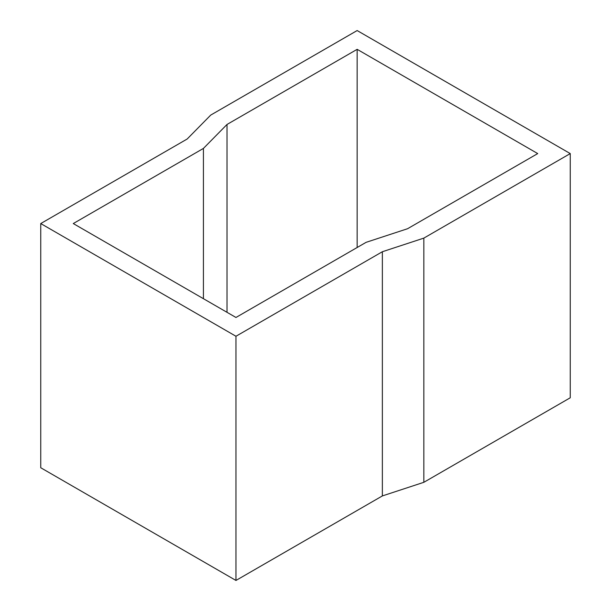 <?xml version="1.0" encoding="UTF-8"?>
<svg xmlns="http://www.w3.org/2000/svg" width="611" height="611" viewBox="0 0 611 611"><rect width="100%" height="100%" fill="white"/><g stroke="black" fill="none" stroke-linecap="round" stroke-linejoin="round"><path stroke-width="0.92" d="M210.742 115.074L187.157 139.025L40.746 223.557L235.961 336.256L382.364 251.732L423.843 238.114L570.254 153.582L357.152 30.55L210.742 115.074M570.254 153.582L570.254 397.776L423.843 482.308L382.364 495.926L235.961 580.45L40.746 467.743L40.746 223.557M357.152 49.331L227.009 124.468L203.425 148.42L73.282 223.557L235.961 317.476L366.096 242.338L407.575 228.72L537.718 153.582L357.152 49.331L357.152 247.501M235.961 580.45L235.961 336.256M423.843 482.308L423.843 238.114M382.364 495.926L382.364 251.732M227.009 312.305L227.009 124.468M203.425 298.687L203.425 148.42"/></g></svg>
